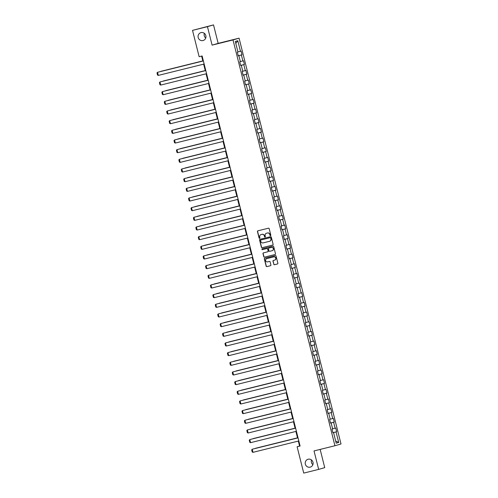 <?xml version="1.0" encoding="UTF-8"?>
<svg xmlns="http://www.w3.org/2000/svg" width="498" height="498" viewBox="0 0 498 498"><rect width="100%" height="100%" fill="white"/><g stroke="black" fill="none" stroke-linecap="round" stroke-linejoin="round"><path stroke-width="0.75" d="M270.507 235.654A0.442 0.423 -106.2 0 0 270.806 235.124L269.188 228.663A0.629 0.604 -106.2 0 0 268.447 228.196L257.889 230.817A0.629 0.604 -106.2 0 0 257.454 231.57L259.078 238.032A0.442 0.423 -106.2 0 0 259.614 238.355A0.442 0.423 -106.2 0 0 259.9 237.832L259.688 236.992A2.004 1.936 -106.2 0 1 261.077 234.583L261.96 234.365A2.004 1.936 -106.2 0 1 264.326 235.847L264.531 236.681A0.442 0.423 -106.2 0 0 265.067 236.998A0.442 0.423 -106.2 0 0 265.353 236.475L265.148 235.641A2.004 1.936 -106.2 0 1 266.536 233.226L267.414 233.008A2.004 1.936 -106.2 0 1 269.779 234.49L269.991 235.324A0.442 0.423 -106.2 0 0 270.507 235.654M308.175 459.224A4.09 3.94 -106.2 0 0 305.367 464.217A4.09 3.94 -106.2 0 0 310.31 467.118A4.09 3.94 -106.2 0 0 312.974 462.169A4.09 3.94 -106.2 0 0 308.175 459.224M311.518 459.965A4.09 3.94 -106.2 0 0 312.887 464.659M201.018 32.607A4.09 3.94 -106.2 0 0 198.204 37.599A4.09 3.94 -106.2 0 0 203.153 40.5A4.09 3.94 -106.2 0 0 205.817 35.545A4.09 3.94 -106.2 0 0 201.018 32.607M204.361 33.341A4.09 3.94 -106.2 0 0 205.724 38.035M273.738 264.257A0.629 0.604 -106.2 0 0 274.473 264.724L277.436 263.99A0.629 0.604 -106.2 0 0 277.872 263.237L276.066 256.059A0.629 0.604 -106.2 0 0 275.326 255.592L264.774 258.213A0.629 0.604 -106.2 0 0 264.338 258.966L266.137 266.144A0.629 0.604 -106.2 0 0 266.878 266.604L270.458 265.72A0.629 0.604 -106.2 0 0 270.893 264.967L270.121 261.892A0.629 0.604 -106.2 0 0 269.381 261.431L267.607 261.873A1.675 1.619 -106.2 0 1 265.639 260.666A1.675 1.619 -106.2 0 1 266.791 258.618L273.738 256.893A1.675 1.619 -106.2 0 1 275.705 258.101A1.675 1.619 -106.2 0 1 274.554 260.149L273.396 260.435A0.629 0.604 -106.2 0 0 272.966 261.189L273.9 264.214A0.629 0.604 -106.2 0 0 274.641 264.675L277.523 263.959M314.026 450.933L318.664 469.396L303.724 473.1L297.113 446.768L300.101 446.027L202.12 55.963L199.132 56.704L192.521 30.372L207.454 26.662L212.092 45.125L233.008 39.94L334.936 445.741L314.026 450.933M272.686 245.072A0.629 0.604 -106.2 0 0 273.122 244.319L271.317 237.148A0.629 0.604 -106.2 0 0 270.576 236.681L260.018 239.301A0.629 0.604 -106.2 0 0 259.589 240.055L261.388 247.232A0.629 0.604 -106.2 0 0 262.129 247.693L272.73 245.06M273.695 246.603L275.494 253.775A0.629 0.604 -106.2 0 1 275.064 254.534L264.506 257.149A0.629 0.604 -106.2 0 1 263.766 256.688L262.994 253.619A0.629 0.604 -106.2 0 1 263.43 252.866L267.706 251.801A0.629 0.604 -106.2 0 0 268.142 251.048L267.631 249.012A0.629 0.604 -106.2 0 0 266.891 248.546L262.434 249.654A0.442 0.423 -106.2 0 1 261.917 249.336A0.442 0.423 -106.2 0 1 262.222 248.801L272.954 246.137A0.629 0.604 -106.2 0 1 273.695 246.603M233.008 39.94L239.071 38.172L341.005 443.979L334.936 445.741M332.932 432.669L336.654 431.747L335.72 428.031L335.123 428.199L333.629 422.254L334.226 422.08L333.293 418.364L332.695 418.538L331.201 412.587L331.799 412.412L330.865 408.696L330.267 408.87L328.773 402.926L329.371 402.751L328.437 399.035L327.84 399.209L326.346 393.258L326.943 393.084L326.009 389.368L325.412 389.542L323.918 383.597L324.515 383.423L323.582 379.706L322.984 379.874L321.49 373.93L322.088 373.755L321.154 370.039L320.556 370.213L319.062 364.262L319.66 364.088L318.726 360.371L318.129 360.546L316.635 354.601L317.232 354.427L316.298 350.71L315.701 350.885L314.207 344.933L314.804 344.759L313.871 341.043L313.273 341.217L311.779 335.272L312.377 335.098L311.443 331.382L310.845 331.55L309.351 325.605L309.949 325.431L309.015 321.714L308.418 321.889L306.924 315.937L307.521 315.763L306.587 312.047L305.99 312.221L304.496 306.276L305.093 306.102L304.16 302.386L303.562 302.56L302.068 296.609L302.666 296.435L301.732 292.718L301.134 292.892L299.64 286.948L300.238 286.773L299.304 283.057L298.707 283.225L297.213 277.28L297.81 277.106L296.876 273.39L296.279 273.564L294.785 267.613L295.382 267.438L294.449 263.722L293.851 263.896L292.357 257.952L292.955 257.777L292.021 254.061L291.423 254.235L289.929 248.284L290.527 248.11L289.593 244.394L288.996 244.568L287.502 238.623L288.099 238.449L287.165 234.732L286.568 234.9L285.074 228.956L285.671 228.781L284.738 225.065L284.14 225.239L282.646 219.288L283.25 219.114L282.316 215.397L281.712 215.572L280.218 209.627L280.822 209.453L279.888 205.736L279.285 205.911L277.791 199.959L278.394 199.785L277.461 196.069L276.857 196.243L275.363 190.298L275.967 190.124L275.033 186.401L274.429 186.576L272.935 180.631L273.539 180.457L272.605 176.74L272.001 176.915L270.507 170.963L271.111 170.789L270.177 167.073L269.574 167.247L268.08 161.302L268.683 161.128L267.75 157.412L267.146 157.586L265.652 151.635L266.256 151.46L265.322 147.744L264.718 147.918L263.224 141.974L263.828 141.799L262.894 138.077L262.29 138.251L260.803 132.306L261.4 132.132L260.466 128.416L259.869 128.59L258.375 122.639L258.972 122.464L258.039 118.748L257.441 118.922L255.947 112.978L256.545 112.803L255.611 109.087L255.013 109.261L253.519 103.31L254.117 103.136L253.183 99.419L252.586 99.594L251.092 93.649L251.689 93.475L250.755 89.752L250.158 89.926L248.664 83.981L249.261 83.807L248.328 80.091L247.73 80.265L246.236 74.314L246.834 74.14L245.9 70.423L245.302 70.598L243.808 64.653L244.406 64.479L243.472 60.762L242.875 60.937L241.381 54.985L241.978 54.811L241.044 51.095L240.447 51.269L237.801 40.736L235.305 41.465L237.951 51.991L237.353 52.166L238.287 55.888L238.884 55.714L238.281 55.851M336.654 431.747L336.057 431.922L338.702 442.454L336.212 443.176L333.567 432.644L332.969 432.818L332.035 429.102L332.633 428.927L331.139 422.976L330.541 423.151L329.608 419.434L330.205 419.26L328.711 413.315L328.114 413.489L327.18 409.773L327.777 409.599L326.283 403.648L325.686 403.822L324.752 400.106L325.35 399.931L323.856 393.986L323.258 394.161L322.324 390.438L322.922 390.27L321.428 384.319L320.83 384.493L319.897 380.777L320.494 380.603L319 374.652L318.403 374.826L317.469 371.11L318.066 370.935L316.572 364.99L315.975 365.165L315.041 361.448L315.639 361.274L314.145 355.323L313.547 355.497L312.613 351.781L313.211 351.607L311.717 345.662L311.119 345.836L310.186 342.114L310.783 341.945L309.289 335.994L308.692 336.169L307.758 332.452L308.355 332.278L306.861 326.327L306.264 326.501L305.33 322.785L305.928 322.611L304.434 316.666L303.836 316.84L302.902 313.124L303.5 312.949L302.006 306.998L301.408 307.173L300.475 303.456L301.072 303.282L299.578 297.337L298.981 297.511L298.047 293.789L298.644 293.621L297.15 287.67L296.553 287.844L295.619 284.128L296.217 283.953L294.723 278.002L294.125 278.177L293.191 274.46L293.789 274.286L292.295 268.341L291.697 268.515L290.764 264.799L291.361 264.625L289.867 258.674L289.27 258.848L288.336 255.132L288.933 254.957L287.439 249.012L286.842 249.187L285.908 245.464L286.506 245.296L285.012 239.345L284.414 239.519L283.48 235.803L284.078 235.629L282.584 229.678L281.986 229.852L281.053 226.136L281.65 225.961L280.156 220.016L279.559 220.191L278.625 216.474L279.222 216.3L277.728 210.349L277.131 210.523L276.197 206.807L276.795 206.633L275.301 200.688L274.703 200.862L273.769 197.14L274.367 196.965L272.873 191.02L272.275 191.195L271.342 187.478L271.939 187.304L270.445 181.353L269.848 181.527L268.914 177.811L269.511 177.637L268.017 171.692L267.42 171.866L266.486 168.15L267.084 167.975L265.59 162.024L264.992 162.199L264.058 158.482L264.656 158.308L263.162 152.363L262.564 152.537L261.631 148.815L262.228 148.641L260.734 142.696L260.137 142.87L259.203 139.154L259.8 138.979L258.306 133.028L257.709 133.203L256.775 129.486L257.373 129.312L255.879 123.367L255.281 123.541L254.347 119.825L254.945 119.651L253.451 113.7L252.853 113.874L251.92 110.158L252.517 109.983L251.023 104.038L250.426 104.213L249.492 100.49L250.089 100.316L248.595 94.371L247.998 94.545L247.064 90.829L247.662 90.655L246.168 84.704L245.57 84.878L244.636 81.162L245.234 80.987L243.74 75.042L243.142 75.217L242.209 71.5L242.806 71.326L241.312 65.375L240.715 65.549L239.781 61.833L240.378 61.659L238.884 55.714M332.614 428.846L335.123 428.199M330.585 423.039L333.629 422.254M331.139 422.976L330.529 423.119M330.186 419.185L332.695 418.538M328.157 413.371L331.201 412.587M328.711 413.315L328.101 413.452M327.759 409.518L330.267 408.87M325.729 403.71L328.773 402.926M326.283 403.648L325.673 403.791M325.331 399.857L327.84 399.209M323.302 394.043L326.346 393.258M323.856 393.986L323.246 394.123M322.903 390.189L325.412 389.542M320.874 384.381L323.918 383.597M321.428 384.319L320.818 384.462M320.475 380.522L322.984 379.874M318.446 374.714L321.49 373.93M319 374.652L318.39 374.795M318.048 370.861L320.556 370.213M316.018 365.046L319.062 364.262M316.572 364.99L315.962 365.127M315.62 361.193L318.129 360.546M313.591 355.385L316.635 354.601M314.145 355.323L313.535 355.466M313.192 351.532L315.701 350.885M311.163 345.718L314.207 344.933M311.717 345.662L311.107 345.799M310.764 341.865L313.273 341.217M308.735 336.057L311.779 335.272M309.289 335.994L308.679 336.138M308.337 332.197L310.845 331.55M306.307 326.389L309.351 325.605M306.861 326.327L306.258 326.47M305.909 322.536L308.418 321.889M303.88 316.722L306.924 315.937M304.434 316.666L303.83 316.803M303.481 312.869L305.99 312.221M301.452 307.061L304.496 306.276M302.006 306.998L301.402 307.142M301.053 303.201L303.562 302.56M299.024 297.393L302.068 296.609M299.578 297.337L298.974 297.474M298.626 293.54L301.134 292.892M296.596 287.732L299.64 286.948M297.15 287.67L296.547 287.813M296.198 283.872L298.707 283.225M294.169 278.065L297.213 277.28M294.723 278.002L294.119 278.145M293.77 274.211L296.279 273.564M291.741 268.397L294.785 267.613M292.295 268.341L291.691 268.478M291.342 264.544L293.851 263.896M289.313 258.736L292.357 257.952M289.867 258.674L289.263 258.817M288.915 254.876L291.423 254.235M286.885 249.068L289.929 248.284M287.439 249.012L286.836 249.149M286.487 245.215L288.996 244.568M284.458 239.407L287.502 238.623M285.012 239.345L284.408 239.488M284.059 235.548L286.568 234.9M282.03 229.74L285.074 228.956M282.584 229.678L281.98 229.821M281.631 225.887L284.14 225.239M279.602 220.072L282.646 219.288M280.156 220.016L279.552 220.153M279.204 216.219L281.712 215.572M277.174 210.411L280.218 209.627M277.728 210.349L277.125 210.492M276.776 206.552L279.285 205.911M274.747 200.744L277.791 199.959M275.301 200.688L274.697 200.825M274.348 196.891L276.857 196.243M272.319 191.083L275.363 190.298M272.873 191.02L272.269 191.164M271.92 187.223L274.429 186.576M269.891 181.415L272.935 180.631M270.445 181.353L269.841 181.496M269.493 177.562L272.001 176.915M267.463 171.748L270.507 170.963M268.017 171.692L267.414 171.829M267.065 167.894L269.574 167.247M265.036 162.087L268.08 161.302M265.59 162.024L264.986 162.167M264.637 158.227L267.146 157.586M262.608 152.419L265.652 151.635M263.162 152.363L262.558 152.5M262.209 148.566L264.718 147.918M260.18 142.758L263.224 141.974M260.734 142.696L260.13 142.839M259.782 138.898L262.29 138.251M257.752 133.091L260.803 132.306M258.306 133.028L257.703 133.171M257.354 129.237L259.869 128.59M255.325 123.423L258.375 122.639M255.879 123.367L255.275 123.504M254.926 119.57L257.441 118.922M252.897 113.762L255.947 112.978M253.451 113.7L252.847 113.843M252.498 109.902L255.013 109.261M250.469 104.094L253.519 103.31M251.023 104.038L250.419 104.175M250.071 100.241L252.586 99.594M248.041 94.433L251.092 93.649M248.595 94.371L247.992 94.514M247.643 90.574L250.158 89.926M245.614 84.766L248.664 83.981M246.168 84.704L245.564 84.847M245.215 80.913L247.73 80.265M243.186 75.098L246.236 74.314M243.74 75.042L243.136 75.179M242.787 71.245L245.302 70.598M240.758 65.437L243.808 64.653M241.312 65.375L240.708 65.518M240.36 61.578L242.875 60.937M238.33 55.77L241.381 54.985M237.932 51.917L240.447 51.269M235.803 43.426L237.801 40.736M212.092 45.125L218.161 43.363L213.524 24.9L207.454 26.662M213.524 24.9L192.521 30.372M318.664 469.396L324.727 467.628L320.152 449.408M218.161 43.363L239.071 38.172M298.321 441.085L299.572 446.052L297.113 446.768M201.615 56.087L202.86 61.042M203.645 64.155L205.288 70.704M206.072 73.816L207.716 80.371M208.5 83.483L210.144 90.032M210.928 93.151L212.571 99.7M213.356 102.812L214.999 109.367M215.783 112.48L217.427 119.028M218.211 122.141L219.855 128.696M220.639 131.808L222.282 138.357M223.067 141.476L224.71 148.024M225.494 151.137L227.138 157.692M227.922 160.804L229.566 167.353M230.35 170.465L231.993 177.02M232.778 180.133L234.421 186.682M235.205 189.8L236.849 196.349M237.633 199.461L239.277 206.016M240.061 209.129L241.704 215.678M242.489 218.79L244.132 225.345M244.916 228.458L246.56 235.006M247.344 238.125L248.988 244.674M249.772 247.786L251.415 254.341M252.2 257.454L253.843 264.002M254.627 267.115L256.271 273.67M257.055 276.782L258.699 283.331M259.477 286.45L261.126 292.998M261.904 296.111L263.554 302.666M264.332 305.778L265.982 312.327M266.76 315.439L268.41 321.994M269.188 325.107L270.837 331.656M271.615 334.774L273.265 341.323M274.043 344.435L275.693 350.99M276.471 354.103L278.121 360.652M278.899 363.764L280.548 370.319M281.326 373.432L282.976 379.98M283.754 383.099L285.404 389.648M286.182 392.76L287.832 399.315M288.61 402.428L290.259 408.976M291.037 412.095L292.687 418.644M293.465 421.756L295.115 428.305M295.893 431.424L297.543 437.972M335.677 441.054L338.702 442.454M333.013 432.706L336.057 431.922M333.567 432.644L332.957 432.787M300.076 445.928L299.572 446.052M238.249 55.739L241.978 54.811M240.677 65.4L244.406 64.479M243.105 75.067L246.834 74.14M245.533 84.735L249.261 83.807M247.96 94.396L251.689 93.475M250.388 104.063L254.117 103.136M252.816 113.725L256.545 112.803M255.244 123.392L258.972 122.464M257.671 133.059L261.4 132.132M260.099 142.721L263.828 141.799M262.527 152.388L266.256 151.46M264.955 162.049L268.683 161.128M267.382 171.717L271.111 170.789M269.81 181.384L273.539 180.457M272.238 191.045L275.967 190.124M274.666 200.713L278.394 199.785M277.093 210.374L280.822 209.453M279.521 220.041L283.25 219.114M281.949 229.709L285.671 228.781M284.377 239.37L288.099 238.449M286.804 249.037L290.527 248.11M289.232 258.699L292.955 257.777M291.66 268.366L295.382 267.438M294.088 278.033L297.81 277.106M296.515 287.695L300.238 286.773M298.943 297.362L302.666 296.435M301.371 307.023L305.093 306.102M303.799 316.691L307.521 315.763M306.226 326.358L309.949 325.431M308.654 336.019L312.377 335.098M311.082 345.687L314.804 344.759M313.51 355.348L317.232 354.427M315.937 365.015L319.66 364.088M318.365 374.683L322.088 373.755M320.793 384.344L324.515 383.423M323.221 394.011L326.943 393.084M325.648 403.673L329.371 402.751M328.076 413.34L331.799 412.412M330.504 423.007L334.226 422.08M270.601 235.616A0.442 0.423 -106.2 0 1 270.153 235.28L269.941 234.446A2.004 1.936 -106.2 0 0 267.575 232.964L267.414 233.008M266.555 233.22A2.004 1.936 -106.2 0 1 266.698 233.182L267.575 232.964M261.101 234.577A2.004 1.936 -106.2 0 1 261.245 234.533L262.122 234.315A2.004 1.936 -106.2 0 1 264.488 235.797L264.699 236.631A0.442 0.423 -106.2 0 0 265.148 236.967M257.97 230.798A0.629 0.604 -106.2 0 0 257.622 231.526L259.246 237.988A0.442 0.423 -106.2 0 0 259.695 238.318M260.099 239.283A0.629 0.604 -106.2 0 0 259.751 240.011L261.556 247.182A0.629 0.604 -106.2 0 0 262.29 247.649L272.773 245.047M270.663 238.019A0.442 0.423 -106.2 0 0 270.146 237.695L260.877 239.992A0.442 0.423 -106.2 0 0 260.579 240.522L260.796 241.406A2.004 1.936 -106.2 0 0 263.162 242.881L269.499 241.312A2.004 1.936 -106.2 0 0 270.887 238.897L270.825 237.969A0.442 0.423 -106.2 0 0 270.308 237.646L270.146 237.695M260.865 239.999L261.027 239.949A0.442 0.423 -106.2 0 0 261.014 239.955A0.442 0.423 -106.2 0 1 261.045 239.949L270.308 237.646M269.661 241.262A2.004 1.936 -106.2 0 0 271.049 238.853L270.887 238.897M270.825 237.969L271.049 238.853M275.145 254.503L264.506 257.149M263.504 252.841A0.629 0.604 -106.2 0 0 263.156 253.569L263.928 256.638A0.629 0.604 -106.2 0 0 264.668 257.105M267.756 251.789L267.874 251.751A0.629 0.604 -106.2 0 0 268.304 250.998L267.793 248.963A0.629 0.604 -106.2 0 0 267.053 248.502L262.434 249.654M262.315 248.782A0.442 0.423 -106.2 0 0 262.595 249.604M272.151 250.699A1.675 1.619 -106.2 0 0 273.302 248.651A1.675 1.619 -106.2 0 0 271.335 247.444L268.883 248.054A0.629 0.604 -106.2 0 0 268.453 248.807L268.964 250.843A0.629 0.604 -106.2 0 0 269.704 251.303L272.151 250.699M272.313 250.65A1.675 1.619 -106.2 0 0 273.47 248.602A1.675 1.619 -106.2 0 0 271.497 247.4L271.335 247.444M268.864 248.06L269.026 248.01A0.629 0.604 -106.2 0 0 269.007 248.016A0.629 0.604 -106.2 0 1 269.051 248.004L271.497 247.4M273.477 260.417A0.629 0.604 -106.2 0 0 273.128 261.139L273.9 264.214M274.722 260.099A1.675 1.619 -106.2 0 0 275.873 258.051A1.675 1.619 -106.2 0 0 273.9 256.844L273.738 256.893M266.835 258.605A1.675 1.619 -106.2 0 1 266.953 258.574L273.9 256.844M264.849 258.194A0.629 0.604 -106.2 0 0 264.5 258.923L266.306 266.094A0.629 0.604 -106.2 0 0 267.046 266.561L270.545 265.689M202.829 60.905L160.81 71.351L202.829 60.924M204.149 64.03L158.314 75.403L157.536 72.303L203.365 60.918M203.371 60.93L157.536 72.303L156.995 72.926L157.542 75.098L158.314 75.403M205.257 70.573L163.238 81.018L205.257 70.592M207.685 80.24L165.666 90.68L207.685 80.253M206.577 73.692L160.742 85.071L159.964 81.971L160.375 81.853L205.792 70.579L159.964 81.971L159.422 82.593L159.97 84.76L160.742 85.071M209.004 83.359L163.17 94.732L162.392 91.638L208.22 80.246M208.226 80.259L162.392 91.638L161.85 92.255L162.398 94.427L163.17 94.732M210.112 89.901L168.094 100.347L210.112 89.92M212.54 99.569L170.521 110.014L212.54 99.581M214.968 109.23L172.949 119.676L214.968 109.249M211.432 93.026L165.597 104.399L164.819 101.299L210.648 89.908L164.819 101.299L164.278 101.922L164.826 104.088L165.597 104.399M213.86 102.688L168.025 114.061L167.247 110.967L213.076 99.575M213.082 99.594L167.247 110.967L166.706 111.589L167.253 113.756L168.025 114.061M216.288 112.355L170.453 123.728L169.675 120.628L170.079 120.51L215.503 109.243L169.675 120.628L169.133 121.251L169.681 123.423L170.453 123.728M218.715 122.016L172.881 133.396L172.103 130.295L217.931 118.904M217.937 118.922L172.103 130.295L171.561 130.918L172.109 133.084L172.881 133.396M221.143 131.684L175.308 143.057L174.53 139.963L174.935 139.838L220.359 128.571L174.53 139.963L173.989 140.579L174.537 142.752L175.308 143.057M223.571 141.351L177.736 152.724L176.958 149.624L222.787 138.232M222.793 138.251L176.958 149.624L176.417 150.247L176.964 152.413L177.736 152.724M225.999 151.012L180.164 162.385L179.386 159.292L225.214 147.9L179.386 159.292L178.844 159.914L179.392 162.08L180.164 162.385M228.426 160.68L182.592 172.053L181.814 168.953L227.642 157.567M227.648 157.58L181.814 168.953L181.272 169.575L181.82 171.748L182.592 172.053M230.854 170.341L185.019 181.72L184.241 178.62L184.646 178.502L230.07 167.228L184.241 178.62L183.7 179.243L184.248 181.409L185.019 181.72M233.282 180.008L187.447 191.381L186.669 188.288L232.498 176.896M232.504 176.908L186.669 188.288L186.128 188.904L186.675 191.076L187.447 191.381M235.71 189.676L189.875 201.049L189.097 197.949L234.925 186.557L189.097 197.949L188.555 198.571L189.103 200.738L189.875 201.049M238.137 199.337L192.296 210.71L191.518 207.616L237.353 196.224M237.359 196.243L191.518 207.616L190.983 208.239L191.531 210.405L192.296 210.71M240.565 209.004L194.724 220.377L193.946 217.277L194.357 217.159L239.781 205.892L193.946 217.277L193.411 217.9L193.959 220.072L194.724 220.377M242.993 218.666L197.152 230.045L196.374 226.945L242.209 215.553M242.215 215.572L196.374 226.945L195.839 227.567L196.386 229.734L197.152 230.045M245.421 228.333L199.58 239.706L198.802 236.612L199.212 236.488L244.636 225.221L198.802 236.612L198.266 237.229L198.814 239.401L199.58 239.706M247.842 238L202.007 249.374L201.229 246.273L247.064 234.882M247.064 234.9L201.229 246.273L200.694 246.896L201.242 249.062L202.007 249.374M250.27 247.662L204.435 259.035L203.657 255.941L249.492 244.549M249.492 244.568L203.657 255.941L203.122 256.563L203.67 258.73L204.435 259.035M252.698 257.329L206.863 268.702L206.085 265.602L206.496 265.484L251.92 254.217L206.085 265.602L205.55 266.225L206.097 268.397L206.863 268.702M255.125 266.99L209.291 278.37L208.513 275.269L254.347 263.878M254.347 263.896L208.513 275.269L207.977 275.892L208.525 278.058L209.291 278.37M217.396 118.898L175.377 129.343L217.396 118.916M219.823 128.565L177.805 139.004L219.823 128.577M222.251 138.226L180.232 148.672L222.251 138.245M224.679 147.894L182.66 158.339L224.679 147.906M227.107 157.555L185.088 168L227.107 157.573M229.534 167.222L187.516 177.668L229.534 167.241M231.962 176.89L189.943 187.329L231.962 176.902M234.39 186.551L192.371 196.996L234.39 186.569M236.818 196.218L194.799 206.664L236.818 196.231M239.245 205.879L197.227 216.325L239.245 205.898M241.673 215.547L199.654 225.992L241.673 215.566M244.101 225.214L202.082 235.654L244.101 225.227M246.529 234.875L204.51 245.321L246.529 234.894M248.956 244.543L206.938 254.988L248.956 244.555M251.384 254.204L209.365 264.65L251.384 254.223M253.812 263.872L211.793 274.317L253.812 263.89M256.24 273.539L214.221 283.978L256.24 273.551M258.667 283.2L216.649 293.646L258.667 283.219M261.089 292.868L219.076 303.313L261.095 292.88M263.517 302.529L221.504 312.974L263.523 302.547M265.944 312.196L223.932 322.642L265.951 312.215M268.372 321.864L226.36 332.303L268.378 321.876M270.8 331.525L228.787 341.97L270.806 331.544M273.228 341.192L231.215 351.638L273.234 341.205M275.655 350.853L233.643 361.299L275.662 350.872M278.083 360.521L236.071 370.966L278.089 360.54M280.511 370.188L238.498 380.628L280.517 370.201M282.939 379.85L240.926 390.295L282.945 379.868M285.366 389.517L243.354 399.962L285.373 389.529M287.794 399.178L245.782 409.624L287.8 399.197M290.222 408.846L248.209 419.291L290.228 408.864M292.65 418.513L250.637 428.952L292.656 418.525M257.553 276.658L211.718 288.031L210.94 284.937L211.351 284.812L256.775 273.545L210.94 284.937L210.405 285.553L210.953 287.726L211.718 288.031M259.981 286.325L214.146 297.698L213.368 294.598L259.203 283.206M259.203 283.225L213.368 294.598L212.833 295.221L213.381 297.387L214.146 297.698M262.409 295.986L216.574 307.359L215.796 304.266L261.631 292.874L215.796 304.266L215.261 304.888L215.808 307.054L216.574 307.359M264.836 305.654L219.002 317.027L218.224 313.927L264.058 302.541M264.058 302.554L218.224 313.927L217.688 314.549L218.236 316.722L219.002 317.027M267.264 315.315L221.429 326.694L220.651 323.594L221.062 323.476L266.486 312.202L220.651 323.594L220.116 324.217L220.664 326.383L221.429 326.694M269.692 324.982L223.857 336.355L223.079 333.262L268.914 321.87M268.914 321.882L223.079 333.262L222.544 333.878L223.092 336.05L223.857 336.355M272.12 334.65L226.285 346.023L225.507 342.923L271.342 331.531L225.507 342.923L224.971 343.545L225.519 345.712L226.285 346.023M274.547 344.311L228.713 355.684L227.935 352.59L273.769 341.198M273.769 341.217L227.935 352.59L227.399 353.213L227.947 355.379L228.713 355.684M276.975 353.978L231.14 365.351L230.362 362.251L230.773 362.133L276.197 350.866L230.362 362.251L229.827 362.874L230.369 365.046L231.14 365.351M279.403 363.64L233.568 375.019L232.79 371.919L278.625 360.527M278.625 360.546L232.79 371.919L232.255 372.541L232.796 374.708L233.568 375.019M281.831 373.307L235.996 384.68L235.218 381.586L235.629 381.462L281.053 370.195L235.218 381.586L234.683 382.203L235.224 384.375L235.996 384.68M284.258 382.974L238.424 394.348L237.646 391.247L283.48 379.856M283.48 379.874L237.646 391.247L237.11 391.87L237.652 394.036L238.424 394.348M286.686 392.636L240.851 404.009L240.073 400.915L285.908 389.523L240.073 400.915L239.538 401.537L240.08 403.704L240.851 404.009M289.114 402.303L243.279 413.676L242.501 410.576L288.336 399.191M288.336 399.203L242.501 410.576L241.966 411.199L242.507 413.371L243.279 413.676M291.542 411.964L245.707 423.344L244.929 420.244L245.34 420.125L290.764 408.852L244.929 420.244L244.394 420.866L244.935 423.032L245.707 423.344M293.969 421.632L248.135 433.005L247.357 429.911L293.191 418.519M293.191 418.532L247.357 429.911L246.821 430.527L247.363 432.7L248.135 433.005M295.077 428.174L253.065 438.62L295.084 428.193M296.397 431.299L250.562 442.672L249.784 439.572L295.619 428.18L249.784 439.572L249.249 440.195L249.791 442.361L250.562 442.672M297.505 437.842L255.493 448.287L297.511 437.854M298.825 440.96L252.99 452.333L252.212 449.24L298.047 437.848M298.047 437.867L252.212 449.24L251.677 449.862L252.218 452.028L252.99 452.333"/></g></svg>
